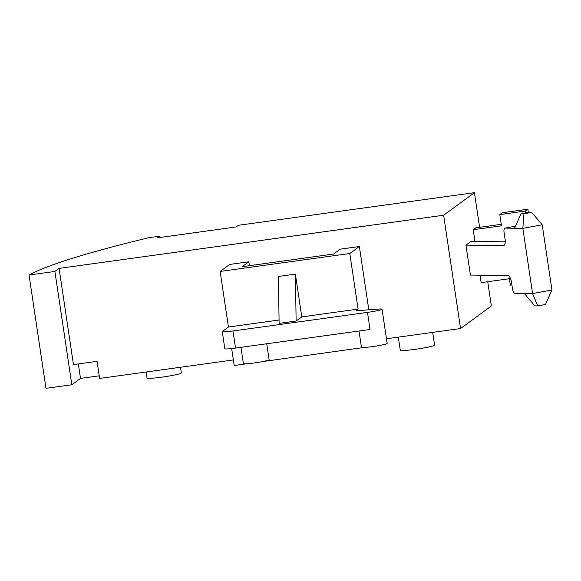 <?xml version="1.0" encoding="UTF-8"?>
<svg xmlns="http://www.w3.org/2000/svg" width="581" height="581" viewBox="0 0 581 581"><rect width="100%" height="100%" fill="white"/><g stroke="black" fill="none" stroke-linecap="round" stroke-linejoin="round"><path stroke-width="0.87" d="M233.366 359.944L99.605 378.434L97.049 361.331L73.46 364.592L59.08 268.386L443.623 215.224L460.559 328.534L491.359 305.976L487.735 281.72M248.821 261.799L242.154 266.679L333.552 254.042L340.219 249.162L359.349 246.518L349.798 253.512L220.141 271.436L229.691 264.442L248.821 261.799L249.402 265.677M359.349 246.518L368.812 309.804M386.474 338.774L460.559 328.534M59.08 268.386L54.897 271.45L29.05 275.024A563.657 42.798 171.5 0 1 149.092 237.644L159.848 236.155L157.589 237.811L236.227 226.939L238.493 225.283L474.423 192.667L443.623 215.224M262.721 361.564L364.011 347.467M231.666 348.556L234.201 365.507L247.099 363.721M29.05 275.024L45.986 388.333L71.833 384.76L80.498 378.413L99.22 375.827M501.272 224.331L475.766 227.854L473.224 229.72L501.497 225.813L499.82 214.585L525.326 211.063L527.868 209.196L502.362 212.726L499.82 214.585M511.912 284.922L510.358 285.14L509.399 278.72L481.133 282.635L480.022 275.198M525.594 212.893L525.326 211.063M473.224 229.72L474.967 241.384M528.34 212.385L527.868 209.196M349.798 253.512L358.107 309.099L356.603 310.196A12.462 0.944 -8.5 0 0 356.502 310.348A12.462 0.944 -8.5 0 0 360.489 310.45L377.89 309.107A13.007 0.988 -8.5 0 1 382.051 309.208A13.007 0.988 -8.5 0 1 375.152 311.133A13.007 0.988 -8.5 0 1 367.49 312.375L232.966 330.974L235.523 348.077L370.046 329.478L367.49 312.375M232.966 330.974A12.462 0.944 -8.5 0 1 222.262 331.628A12.462 0.944 -8.5 0 1 222.37 331.468L228.449 327.023L279.069 320.022M220.141 271.436L228.449 327.023M71.833 384.76L54.897 271.45M78.333 363.917L80.498 378.413M159.848 236.155L160.044 237.469M432.678 332.39L434.581 345.121A17.343 1.315 171.5 0 1 425.379 347.685A17.343 1.315 171.5 0 1 400.273 350.249L398.312 337.14M180.488 367.257L181.337 372.937A17.343 1.315 171.5 0 1 172.136 375.493A17.343 1.315 171.5 0 1 147.029 378.064L146.129 372.007M222.262 331.628L224.818 348.731A12.462 0.944 -8.5 0 0 235.523 348.077M296.128 321.024L295.388 274.123L278.386 276.476L279.12 323.37L296.128 321.024L301.779 316.885L358.107 309.099M295.388 274.123L301.779 316.885M359.007 331.003L361.433 347.264A13.007 0.988 -8.5 0 0 380.264 345.339A13.007 0.988 -8.5 0 0 387.164 343.415L382.051 309.208M266.723 343.763L269.112 359.733A13.007 0.988 171.5 0 1 262.213 361.658A13.007 0.988 171.5 0 1 243.381 363.583L240.955 347.322M479.608 227.324L474.423 192.667M551.95 289.977L545.45 304.488L537.701 305.926L532.588 293.572L551.95 289.977L542.204 224.774L522.842 228.369L532.588 293.572L514.998 293.311A4.336 1.808 -100.5 0 1 512.522 289.011L511.483 282.061A6.507 2.716 -100.5 0 0 507.765 275.605L470.421 275.06L465.947 245.131L503.291 245.676A6.507 2.716 -100.5 0 0 503.516 245.661A6.507 2.716 -100.5 0 0 505.092 239.307L504.054 232.356A4.336 1.808 -100.5 0 1 505.107 228.122L515.47 226.198M523.931 213.779L522.842 228.369L514.555 228.246L521.055 213.735L528.797 212.305L531.673 212.341L523.931 213.779L521.055 213.735M505.107 228.122A4.336 1.808 -100.5 0 1 505.252 228.108L514.555 228.246M465.947 245.131L471.133 241.326L505.245 241.827M542.204 224.774L531.673 212.341M537.701 305.926L534.825 305.882L524.302 293.449M503.734 245.596L503.291 245.676M505.252 228.108L515.463 226.212"/></g></svg>
